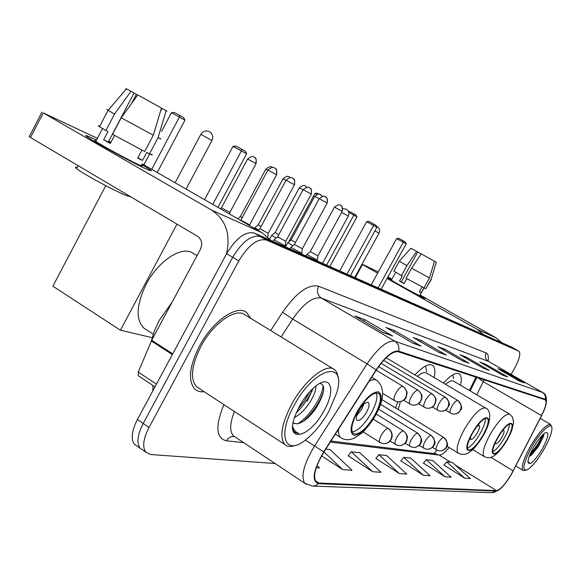 <?xml version="1.0" encoding="UTF-8"?>
<svg xmlns="http://www.w3.org/2000/svg" width="581" height="581" viewBox="0 0 581 581"><rect width="100%" height="100%" fill="white"/><g stroke="black" fill="none" stroke-linecap="round" stroke-linejoin="round"><path stroke-width="0.87" d="M434.167 377.577C435.503 371.027 434.893 366.894 432.322 365.195C428.48 363.372 422.685 366.611 414.936 374.919M460.508 385.21C461.866 379.102 461.408 375.297 459.135 373.801C455.758 372.247 450.536 375.348 443.477 383.097M469.412 390.454L475.984 377.171M397.862 401.791L395.516 407.891M511.171 346.85L254.347 233.083C245.436 231.071 236.191 237.941 226.619 253.694L137.406 419.511C131.756 430.724 130.725 438.945 134.32 444.167L137.225 446.193M515.057 349.043L260.382 236.561C251.522 234.593 242.299 241.5 232.698 257.289L143.195 423.476C137.515 434.711 136.455 442.925 140.006 448.133L142.897 450.137M250.774 318.366L246.497 312.353C236.772 304.422 212.472 321.278 199.465 346.094C189.384 366.379 187.808 380.686 194.729 389.001C197.148 391.231 200.285 392.131 204.127 391.688C200.285 392.131 197.148 391.231 194.729 389.001C187.808 380.686 189.384 366.379 199.465 346.094C212.472 321.278 236.772 304.422 246.497 312.353L250.774 318.366M511.541 473.864C505.383 484.147 500.386 489.739 496.544 490.647L318.831 483.036L316.115 481.889C312.701 476.485 315.309 466.521 323.937 452.003L376.292 370.061C385.116 357.097 392.458 351.004 398.326 351.774L545.232 399.837C547.055 401.631 545.813 406.882 541.521 415.604L511.541 473.864M511.672 473.871L541.681 415.56C546.234 406.286 547.433 400.868 545.283 399.307L398.675 351.135C392.669 350.336 385.145 356.581 376.096 369.879L323.711 451.865C313.115 470.407 311.372 481.01 318.475 483.668L496.297 491.083C500.241 490.146 505.361 484.409 511.672 473.871M511.055 346.784L514.948 348.978L260.382 236.561C251.522 234.593 242.299 241.5 232.698 257.289L143.195 423.476C137.515 434.711 136.455 442.925 140.006 448.133L134.32 444.167M348.084 455.758L372.61 471.707L380.94 472.288L359.864 452.701L351.258 451.793L347.99 455.882M443.978 465.083L464.727 478.163L470.283 478.555L452.381 462.461L446.615 461.851L443.891 465.185M423.447 463.093L445.039 476.783L451.139 477.212L432.533 460.37L426.207 459.702L423.367 463.195M400.861 460.893L423.346 475.265L430.078 475.737L410.709 458.068L403.737 457.327L400.767 461.002M375.871 458.46L399.336 473.58L406.802 474.103L386.619 455.526L378.892 454.712L375.776 458.576M511.106 374.396L514.722 367.991C519.516 358.964 520.896 353.357 518.848 351.178L266.447 240.055C257.644 238.13 248.436 245.08 238.813 260.905L149.012 427.456C143.311 438.713 142.222 446.934 145.729 452.112L150.559 454.502L275.089 463.515M412.909 343.204L385.9 327.437L394.477 330.604L421.094 346.116L412.909 343.204M383.344 332.673L354.94 316.028L364.636 319.601L392.603 335.978L383.344 332.673M483.443 368.318L459.934 354.737L466.115 357.017L489.325 370.409L483.443 368.318M502.376 375.057L479.841 362.079L485.447 364.142L507.7 376.953L502.376 375.057M519.545 381.172L497.917 368.739L503.023 370.62L524.396 382.901L519.545 381.172M439.098 352.529L413.367 337.568L421.007 340.386L446.382 355.122L439.098 352.529M462.469 360.852L437.892 346.61L444.748 349.137L468.99 363.176L462.469 360.852M321.591 455.911L342.681 469.608L352.028 470.261L329.993 449.549L325.788 449.106M316.238 467.749L319.506 467.981L317.001 465.599M444.748 349.137L444.138 350.227M468.097 362.762L462.033 360.598L468.99 363.176M421.007 340.386L420.324 341.613M445.453 354.686L438.648 352.268L446.382 355.122M503.023 370.62L502.572 371.419M523.604 382.538L519.167 380.954L524.396 382.901M485.447 364.142L484.953 365.021M506.879 376.575L501.977 374.832L507.7 376.953M466.115 357.017L465.57 357.99M488.468 370.017L483.029 368.078L489.325 370.409M364.636 319.601L363.757 321.191M391.572 335.491L382.843 332.383L392.603 335.978M394.477 330.604L393.707 331.998M420.107 345.659L412.43 342.928L421.094 346.116M399.336 473.58L378.892 454.712M423.346 475.265L403.737 457.327M445.039 476.783L426.207 459.702M464.727 478.163L446.615 461.851M372.61 471.707L351.258 451.793M342.681 469.608L323.973 451.953M387.534 277.653L391.623 279.701L387.534 277.653M419.94 295.293L425.205 298.583L423.912 298.176C418.443 295.714 392.901 281.662 387.316 278.045C392.901 281.662 418.443 295.714 423.912 298.176L425.154 298.54L419.94 295.293M501.919 342.732L496.051 337.83L420.092 295.01M483.508 334.583L477.393 329.449L387.084 278.466M391.935 279.134L387.955 276.89M362.043 264.166L378.318 271.908M361.978 264.29L362.464 264.566L355.231 277.762M377.643 273.135L362.464 264.566M417.703 252.038L421.174 253.955M424.086 287.806L419.772 295.591L418.843 295.322C414.238 293.238 392.4 281.124 391.405 280.1L391.456 279.998M423.89 287.835L421.203 292.671L419.366 291.8L422.082 286.898M404.136 283.47L401.253 281.836L417.732 251.987L416.592 251.341L406.969 265.626L401.449 275.626L402.234 276.004L399.481 280.993L404.078 283.579L406.816 278.626M424.043 287.784L425.808 288.779L431.298 278.873L436.258 262.191L434.472 261.21L429.497 277.943L423.992 287.885L406.061 278.205L411.595 268.19L421.225 253.882L434.479 261.189M431.53 278.982L425.808 288.779M401.449 275.626L393.853 271.044M436.258 262.191L431.298 278.873M429.497 277.943L411.595 268.19M406.969 265.626L399.3 261.196M416.592 251.341L410.883 248.261M421.203 292.671L419.438 291.677M401.253 281.836L399.481 280.993M531.709 447.036C523.176 463.377 521.687 470.966 527.25 469.811C532.102 466.848 537.701 459.978 544.041 449.2C549.132 440.064 551.776 433.15 551.95 428.458C552.219 420.68 540.584 431.16 531.709 447.036M551.572 426.672L550.577 424.442C546.184 424.086 539.451 431.392 530.388 446.368C523.278 459.506 520.845 467.531 523.089 470.45L525.573 470.29M542.32 448.895C548.442 437.253 549.481 431.857 545.414 432.7C542 434.835 538.042 439.723 533.547 447.355C529.974 453.79 528.1 458.656 527.94 461.953C529.516 466.056 534.309 461.706 542.32 448.895M529.211 456.492L531.136 455.366L538.238 446.84L543.62 436.142L543.867 433.767M527.955 462.353L529.465 462.904L527.955 461.583M529.465 462.904L528.274 462.774M542.327 435.198C539.814 441.32 535.791 447.544 530.271 453.855M543.729 433.891L543.693 434.007C541.223 441.117 536.452 448.452 529.385 456.02M507.039 439.534C511.614 431.051 513.052 425.793 511.36 423.752C508.252 423.36 503.727 428.052 497.794 437.827C493.254 446.281 491.809 451.517 493.451 453.543C496.588 453.986 501.12 449.309 507.039 439.534M492.732 451.793C496.225 449.817 500.11 445.199 504.373 437.936C507.743 431.836 509.428 427.158 509.421 423.919M472.702 449.556L484.191 456.572C481.816 453.659 483.85 446.186 490.284 434.167C498.738 420.245 505.201 413.585 509.682 414.173L453.536 381.107C451.786 380.17 449.135 381.245 445.583 384.339M453.594 378.776L452.839 374.847M495.477 442.315L495.782 443.681C497.183 443.877 499.202 441.8 501.831 437.457C503.858 433.695 504.49 431.363 503.734 430.456L502.369 430.812M348.513 211.52L349.406 211.39L356.117 215.101L356.937 216.924L329.848 266.519M326.566 265.074L353.814 215.166L348.811 212.435M356.937 216.924L353.814 215.166L353.887 213.837M381.143 289.244L406.155 243.853L403.272 242.233L378.122 287.907M406.155 243.853L405.349 242.008L403.287 240.846L403.272 242.233L396.641 238.602L371.208 284.843M403.287 240.846L398.639 238.304L396.641 238.602M483.043 435.118C487.851 426.134 489.289 420.513 487.357 418.247C483.85 417.695 478.904 422.677 472.52 433.179C467.749 442.112 466.303 447.711 468.163 449.97C471.707 450.58 476.66 445.627 483.043 435.118M467.349 448.256C471.242 446.339 475.534 441.393 480.218 433.419C483.871 426.781 485.585 421.733 485.382 418.276M400.432 401.645L398.181 409.518M458.503 453.303L458.307 453.18C455.62 449.934 457.654 441.959 464.408 429.25C473.5 414.311 480.574 407.237 485.629 408.051L426.374 372.966C424.355 371.869 421.356 373.002 417.376 376.372M426.708 371.651L425.524 366.001M470.501 437.05L470.719 439.468C472.295 439.737 474.503 437.544 477.335 432.874C479.463 428.894 480.102 426.396 479.238 425.386L476.972 426.301M288.706 241.863L314.967 193.422L317.088 193.132L318.802 194.069M316.819 194.432L314.967 193.422M322.019 195.833L322.753 196.247M350.379 275.619L376.851 227.331L373.598 225.493L346.966 274.101M376.851 227.331L375.972 225.355L373.648 224.034L373.598 225.493L366.626 221.681L339.703 270.884M373.648 224.034L368.761 221.368L366.626 221.681M374.774 415.19C380.562 404.122 381.899 396.859 378.797 393.41C373.169 391.841 366.052 398.036 357.453 412.002C351.788 422.91 350.401 430.107 353.292 433.579C358.985 435.372 366.146 429.243 374.774 415.19M352.246 432.061C358.266 430.681 364.628 424.341 371.317 413.047C376.118 404.056 377.846 397.331 376.495 392.872M197.039 255.655L192.863 253.156C182.129 245.393 158.395 260.658 146.23 284.211C136.281 304.872 135.496 319.506 143.892 328.112L146.02 329.485M366.596 412.161C369.146 407.266 369.741 404.049 368.376 402.502C365.848 401.769 362.682 404.507 358.855 410.716C356.335 415.575 355.732 418.785 357.054 420.332C359.588 421.109 362.769 418.385 366.596 412.161M356.778 415.604L361.731 409.14L363.815 404.231M143.899 164.837L149.658 153.936M161.576 131.386L171.439 112.721L174.177 112.394L179.747 115.43L183.727 117.682L184.954 120.187L157.248 172.499M176.973 224.143L120.434 330.204L52.878 286.193L105.793 185.659M151.721 169.332L179.384 117.057L171.439 112.721M120.434 330.204L152.149 337.655M184.954 120.187L179.384 117.057L179.747 115.43M217.926 207.373L246.591 153.849L241.384 150.915L212.769 204.41M246.591 153.849L245.385 151.307L241.667 149.201L241.384 150.915L233.025 146.354L204.541 199.675M241.667 149.201L235.799 145.998L233.025 146.354M287.806 242.604L292.882 245.705M291.146 239.859L287.726 242.669L285.46 246.867M319.165 198.789L314.728 196.363L291.117 239.909L295.482 242.437M271.726 235.341L276.128 238.079M275.154 232.509L271.647 235.407L269.729 238.987M275.118 232.567L278.764 234.709M254.747 227.665L258.378 229.996M258.262 224.753L254.362 228.311M285.975 180.321L283.07 178.737L258.225 224.818L261.058 226.51M240.381 216.546L242.262 217.795M221.434 207.838L229.865 212.421L256.047 163.639C256.49 159.76 256.098 157.698 254.87 157.451L254.333 157.073C256.315 158.62 256.729 160.719 255.567 163.37L256.047 163.639M247.6 158.998L221.39 207.918L220.352 208.761M306.819 254.456L317.473 260.288M310.239 251.638L317.952 255.865L342.194 211.375C342.877 203.844 339.747 205.739 340.669 205.391C342.543 206.843 342.943 208.775 341.875 211.186L342.194 211.375M341.875 211.186L334.467 207.119L310.21 251.696L306.739 254.522L305.976 255.952M290.878 247.339L301.822 253.331M294.393 244.448L302.316 248.777L327.19 203.009C327.88 195.26 324.67 197.22 325.614 196.857C327.531 198.346 327.938 200.329 326.842 202.813L327.19 203.009M326.842 202.813L319.252 198.637L294.356 244.507L290.79 247.412M274.014 239.815L285.264 245.959M277.616 236.83L285.765 241.282L311.3 194.156C311.75 190.408 311.372 188.418 310.181 188.179L309.68 187.823C311.641 189.348 312.055 191.389 310.929 193.945L311.3 194.156M310.929 193.945L303.144 189.66L277.58 236.903L273.912 239.895M259.845 228.761L268.226 233.337L294.465 184.773C294.937 180.938 294.552 178.89 293.325 178.628L292.795 178.251C294.792 179.812 295.213 181.904 294.059 184.54L294.465 184.773M240.97 220.199L249.612 224.898L276.585 174.808C277.064 170.858 276.672 168.744 275.409 168.475L274.857 168.083C276.905 169.681 277.333 171.838 276.142 174.554L276.585 174.808M276.142 174.554L267.935 170.044L240.701 220.453M92.844 138.365L96.482 140.123L92.844 138.365C85.857 135.09 84.071 134.661 87.491 137.08C94.601 142.156 131.451 162.23 145.185 168.505C131.19 162.114 93.432 141.51 87.128 136.826C84.209 134.69 86.119 135.206 92.844 138.365M141.8 164.532L150.341 169.906C152.491 171.548 150.769 171.083 145.185 168.505C151.002 171.192 152.621 171.584 150.051 169.696L141.8 164.532M270.906 240.418L262.263 232.85L142.163 163.835M226.43 254.035C230.904 234.506 225.98 219.872 211.658 210.126L43.255 112.917L30.502 137.501L197.62 236.351C201.825 239.539 202.733 243.911 200.351 249.481L151.714 340.248L172.739 353.851M97.419 138.343L43.255 112.917M30.502 137.501L29.297 136.52M138.641 375.98L138.242 375.711L138.271 372.08L151.714 340.248M131.48 103.6L136.324 94.376L137.632 95.102M161.424 108.168L161.976 108.465M141.924 150.109L137.704 158.112L142.527 160.4L146.79 152.324L149.491 153.856L158.054 137.653L166.137 110.666L162.012 108.407L160.487 111.298M108.8 141.067L110.942 142.301L108.72 141.212M141.459 165.178C143.354 166.573 142.149 166.268 137.85 164.285C127.559 159.564 100.382 144.727 95.843 141.35C94.442 140.341 94.543 140.152 96.148 140.769M110.463 143.209L108.335 141.96L134.044 92.96L131.023 91.268L114.515 114.058L105.887 130.522L107.957 131.531L103.658 139.731L110.296 143.536L114.551 135.431M131.081 196.995L125.801 195.318C113.556 190.357 81.63 173.015 76.561 168.555C74.978 167.241 75.174 166.878 77.142 167.459M151.307 154.103C153.144 155.352 152.542 155.272 149.491 153.856M144.705 151.518L112.554 134.313L121.211 117.812L137.748 94.943L161.46 108.044L153.319 135.213L144.705 151.518M105.887 130.522L99.504 126.658C97.869 125.569 97.949 125.409 99.758 126.179M159.739 138.191C161.605 139.338 161.046 139.164 158.054 137.653M153.319 135.213L121.211 117.812M114.515 114.058L108.059 110.325C106.359 109.286 106.432 109.213 108.277 110.107M167.001 111.24L166.137 110.666M131.023 91.268L126.469 88.813C125.046 88.058 125.031 88.08 126.418 88.871M136.324 94.376L133.979 93.091M142.527 160.4L137.893 157.741M108.335 141.96L103.658 139.731M294.146 405.378C276.788 436.026 285.496 456.746 305.933 439.635C314.466 432.765 322.085 423.375 328.795 411.457L336.515 393.322C347.714 359.349 314.8 366.582 294.146 405.378M337.975 377.483C337.634 373.721 336.414 371.056 334.315 369.494C326.573 362.755 304.553 380.199 291.691 404.216C281.632 423.832 279.308 437.232 284.712 444.414C287.13 446.738 290.587 447.072 295.061 445.431M333.443 368.964L245.022 314.844C235.908 307.342 213.104 323.174 200.91 346.443C191.447 365.485 189.972 378.906 196.501 386.699L199.189 388.457M172.245 301.924L159.02 320.727L154.306 331.039L151.321 341.069M315.853 386.045C316.129 390.178 314.016 395.784 309.528 402.865C304.996 409.583 299.97 414.5 294.436 417.608M313.115 388.362L307.109 401.333M293.042 423.15L297.654 423.803L293.238 423.324M324.06 410.629C336.864 388.529 330.161 372.305 313.312 388.181C308.104 392.996 303.471 399.038 299.411 406.308L295.133 415.604C284.16 444.145 309.571 438.452 324.06 410.629M297.654 423.803C304.081 422.111 310.443 416.548 316.725 407.114C324.779 392.923 325.839 385.014 319.899 383.395M292.693 428.56L294.48 432.249L298.932 433.419C295.896 432.489 293.804 430.209 292.664 426.585M298.932 433.419L294.879 432.591M323.152 385.428C322.666 395.901 310.254 416.018 297.842 423.767M309.673 391.834L304.575 400.796L297.821 409.365M323.639 390.505C320.349 401.696 313.537 412.016 303.195 421.472M312.425 389.009C309.027 397.651 303.602 405.654 296.15 413.018M510.997 346.755L518.782 351.149M137.406 419.511L149.012 427.456M226.619 253.694L238.813 260.905M254.347 233.083L266.447 240.055M496.544 490.647L455.243 465.032M450.827 462.294L439.236 455.105C441.625 455.148 444.901 452.614 449.055 447.486M243.599 442.584L226.437 440.834C228.369 437.631 231.02 436.178 234.404 436.476M226.437 440.834C215.972 438.154 215.123 426.084 223.888 404.623M234.397 411.493C229.822 423.295 229.48 431.392 233.373 435.794L235.334 437.094M398.675 351.135C399.481 346.813 398.181 343.502 394.775 341.2L542.356 392.371C544.847 394.005 545.82 396.322 545.283 399.307M376.096 369.879L367.076 363.859C378.166 347.634 387.396 340.074 394.775 341.2L321.329 298.082C313.166 296.412 303.616 303.405 292.679 319.063L281.117 336.929M486.123 352.95C484.598 356.4 485.309 359.189 488.265 361.317L542.574 392.465L488.265 361.317L321.329 298.082C317.364 295.133 316.463 291.183 318.62 286.23L486.123 352.95C488.12 353.851 488.781 356.581 488.105 361.157M323.711 451.865L314.532 445.983L367.076 363.859L292.679 319.063L282.598 312.193C296.368 292.577 308.38 283.92 318.62 286.23M306.238 484.3L304.88 483.312C300.573 476.485 303.79 464.045 314.532 445.983L305.381 440.064M318.475 483.668L315.73 485.534L312.563 486.13L304.88 483.312L234.492 436.534M313.428 486.101L491.308 492.673L496.297 491.083M270.695 330.553L282.598 312.193M318.831 483.036L315.294 480.698M330.262 442.112L439.236 455.105L434.181 453.594M513.146 470.893L490.887 457.334M541.521 415.604L483.276 381.659L484.147 379.836M476.761 394.782L483.276 381.659L478.134 377.875M477.393 329.449L496.051 337.83M497.525 437.783C485.622 458.496 496.232 459.68 507.293 439.577C518.986 419.547 509.123 416.962 497.525 437.783M354.715 277.536L379.052 233.17L374.905 230.875M472.215 433.121C459.542 455.25 471.612 456.593 483.327 435.169C495.775 413.825 484.554 410.883 472.215 433.121M322.549 263.295L348.295 216.103L341.621 212.428M356.952 411.907C350.183 425.408 349.261 433.23 354.192 435.38C360.54 434.755 367.555 428.052 375.239 415.277C381.884 402.277 382.93 394.448 378.376 391.797C372.167 391.921 365.021 398.624 356.952 411.907M341.446 438.089L340.662 437.566C338.934 436.055 338.229 433.244 338.556 429.134M369.24 381.107C372.537 379.451 375.115 379.233 376.953 380.453C384.833 387.6 384.448 399.082 375.805 414.892M186.08 189.072L211.956 140.479L200.823 134.349L175.099 182.761M436.404 449.81L438.619 450.733C441.807 451.314 444.305 450.181 446.121 447.341C447.893 443.332 447.087 440.042 443.71 437.464C442.148 437.624 440.231 439.592 437.958 443.376C436.164 446.753 435.648 448.895 436.404 449.81L432.373 447.319M441.306 450.82C444.618 449.709 446.375 448.409 446.593 446.92C448.503 445.307 447.631 442.192 443.978 437.573L443.71 437.464M320.378 194.461L322.194 196.349M419.104 445.38L425.815 449.077C429.083 449.672 431.647 448.503 433.513 445.583C435.329 441.458 434.508 438.067 431.051 435.416C429.403 435.576 427.405 437.602 425.067 441.495C423.237 444.952 422.721 447.159 423.52 448.125L423.607 448.176M428.618 449.157C431.981 448.016 433.789 446.658 434.043 445.075C435.939 443.252 435.038 440.071 431.349 435.539L431.051 435.416M305.134 185.84L306.695 187.205M299.259 187.75L303.057 189.827M405.001 443.303L412.227 447.326C415.575 447.929 418.211 446.731 420.128 443.717C422.002 439.461 421.167 435.975 417.623 433.252C415.88 433.404 413.795 435.481 411.384 439.497C409.518 443.034 409.002 445.315 409.845 446.324L409.954 446.39M415.175 447.392C418.494 446.273 420.332 444.886 420.666 443.23C422.634 441.32 421.726 438.038 417.95 433.382L417.623 433.252M289.026 176.718L290.202 177.575M389.989 441.081L397.789 445.46C401.224 446.085 403.933 444.843 405.908 441.734C407.833 437.348 406.983 433.746 403.345 430.942C401.5 431.095 399.329 433.237 396.838 437.37C394.935 441.001 394.419 443.347 395.312 444.414L395.436 444.494M400.89 445.511C404.616 444.189 406.613 442.432 406.889 440.231C406.882 437.478 409.249 436.876 403.715 431.095L403.345 430.942M271.973 167.074L272.54 167.393M237.731 218.754L240.338 216.604L265.858 169.151L267.841 170.233M363.074 431.836L379.829 442.381L382.414 443.47C385.944 444.116 388.725 442.831 390.759 439.621C392.749 435.089 391.877 431.378 388.144 428.48C386.183 428.633 383.918 430.841 381.347 435.111C379.4 438.829 378.892 441.248 379.829 442.381L379.981 442.475M385.682 443.506C391.289 442.867 395.458 433.898 388.558 428.655L388.144 428.48M253.89 156.841L253.461 156.667C252.539 155.904 250.585 156.681 247.608 158.991L255.567 163.37M340.226 205.158L340.401 205.246C340.619 206.168 340.502 202.616 334.467 207.119M450.573 413.127L451.931 413.752C455.395 414.631 458.148 413.512 460.188 410.389C461.989 406.308 461.161 402.982 457.705 400.411C456.165 400.454 454.233 402.401 451.924 406.242C450.035 409.823 449.505 412.089 450.348 413.033L450.573 413.127M325.157 196.618L325.338 196.705C325.563 197.656 325.447 194.003 319.252 198.637M432.409 407.041L439.294 410.956C442.853 411.856 445.678 410.702 447.769 407.492C449.629 403.279 448.779 399.859 445.242 397.215C443.608 397.251 441.604 399.249 439.221 403.207C437.29 406.882 436.767 409.22 437.66 410.215L437.9 410.317M445.627 397.462L445.242 397.215M309.208 187.576L309.404 187.67C309.629 188.651 309.513 184.889 303.144 189.66M418.465 403.751L425.88 407.985C429.526 408.915 432.431 407.717 434.588 404.405C436.498 400.069 435.634 396.54 432.003 393.816C430.274 393.845 428.182 395.893 425.728 399.982C423.752 403.751 423.237 406.163 424.181 407.216L424.45 407.325M428.8 408.305C434.966 406.678 433.76 405.523 435.503 403.003C435.539 400.287 437.827 399.481 432.235 393.918L432.003 393.816M292.308 177.997L291.865 177.822C290.841 177.089 288.91 177.866 286.07 180.146L294.059 184.54M403.599 400.229L411.609 404.826C415.357 405.778 418.335 404.543 420.557 401.13C422.525 396.649 421.646 393.01 417.921 390.207C416.09 390.214 413.904 392.328 411.37 396.547C409.344 400.418 408.828 402.909 409.83 404.02L410.142 404.151M414.689 405.146C420.797 403.519 419.794 402.263 421.537 399.626C421.595 396.808 423.803 395.879 418.175 390.316L417.921 390.207M274.355 167.822L273.927 167.648C272.917 166.885 270.928 167.684 267.935 170.044M394.535 400.614L396.387 401.464C400.244 402.437 403.308 401.159 405.596 397.629C407.63 393.003 406.729 389.241 402.902 386.35C400.955 386.35 398.675 388.529 396.053 392.879C393.976 396.867 393.475 399.445 394.535 400.614L382.697 393.395M399.663 401.776C403.679 400.629 405.85 399.082 406.192 397.135L407.049 393.381C407.412 392.037 406.126 389.735 403.192 386.481L402.902 386.35M211.658 210.126L262.263 232.85M172.339 354.592L151.35 341.003M138.271 372.08L156.434 384.143M152.985 385.53L152.81 390.882M546.3 402.923C546.801 396.939 545.552 393.453 542.574 392.465M499.123 489.863L493.189 492.666M145.729 452.112L140.006 448.133M518.848 351.178L514.948 348.978M488.519 361.426L487.662 360.917M470.16 390.897L476.819 377.439M437.094 450.195L434.152 453.434L436.084 453.819L330.93 441.059M462.127 360.648L468.518 362.929M483.116 368.129L488.868 370.177M502.057 374.876L507.264 376.735M519.247 380.998L523.975 382.683M438.742 352.318L445.888 354.868M412.532 342.986L420.571 345.848M382.944 332.441L392.059 335.687M395.697 272.315L391.405 280.1M410.89 248.247L399.263 261.239L393.809 271.131M515.783 466.02L523.089 470.45M540.228 418.393L550.577 424.442M543.627 436.128L543.693 434.007M484.191 456.572C487.786 458.22 491.076 457.966 494.075 455.802C496.69 453.674 498.694 453.463 507.46 439.592M507.533 439.468L511.788 430.441L513.626 422.467L512.5 417.1L509.682 414.173M379.052 233.163C380.199 230.541 379.64 228.391 377.381 226.706L376.372 226.249M446.912 446.172L458.307 453.18C462.011 455.003 465.555 454.778 468.94 452.512C471.881 450.239 474.27 449.81 483.523 435.184M483.61 435.024C492.833 418.625 490.066 409.358 485.629 408.051M348.295 216.103C349.515 213.314 348.92 211.026 346.516 209.247L342.739 208.666M335.339 434.167L340.662 437.566C344.693 440.289 349.363 440.405 354.671 437.914L361.208 433.52C362.987 432.315 370.743 424.072 375.573 415.313M143.892 328.112L153.217 334.119M371.695 377.265L376.59 380.228M211.956 140.471C213.474 136.934 212.711 134.044 209.683 131.807C206.073 130.137 203.118 130.986 200.823 134.349M322.324 196.32L319.993 194.308C319.151 193.618 317.393 194.308 314.728 196.363M381.891 399.546L443.978 437.573M306.79 187.198L304.727 185.673C303.848 184.976 302.047 185.68 299.338 187.794L275.125 232.567M380.533 404.311L431.349 435.539M290.253 177.575L288.59 176.544C287.624 175.84 285.779 176.566 283.07 178.737M378.652 409.14L417.862 433.324M272.547 167.393L271.538 166.9C270.564 166.166 268.669 166.914 265.858 169.151M376.248 414.079L403.606 431.022M229.851 212.508L229.677 214.128M373.285 419.155L388.428 428.575M454.567 414.071C460.45 412.59 458.801 411.907 460.639 410.012C462.607 408.327 461.692 405.153 457.893 400.491L386.133 357.773M317.139 260.898L317.422 260.375M317.945 255.923L317.458 260.281M445.518 410.128L451.931 413.752M442.068 411.275C448.191 409.699 446.92 408.574 448.648 406.148C450.333 404.587 449.266 401.638 445.445 397.302L383.605 360.387M301.474 253.955L301.771 253.418M302.302 248.842L301.808 253.316M290.006 248.879L290.798 247.426M284.908 246.62L285.206 246.061M285.75 241.355L285.249 245.952M273.121 241.398L273.927 239.909M381.114 363.314L432.235 393.918M268.211 233.417L267.819 236.997M286.07 180.146L259.801 228.841M259.794 228.834L257.935 230.359M378.645 366.582L418.175 390.316M249.59 224.992L249.532 225.53M376.197 370.22L403.192 386.481M29.217 136.673L41.955 112.118M138.242 375.711L154.974 386.852M102.546 128.554L95.843 141.35M78.086 165.65L76.561 168.555M108.059 110.325L99.504 126.658M126.469 88.813L108.081 110.339M196.501 386.699L284.712 444.414"/></g></svg>

